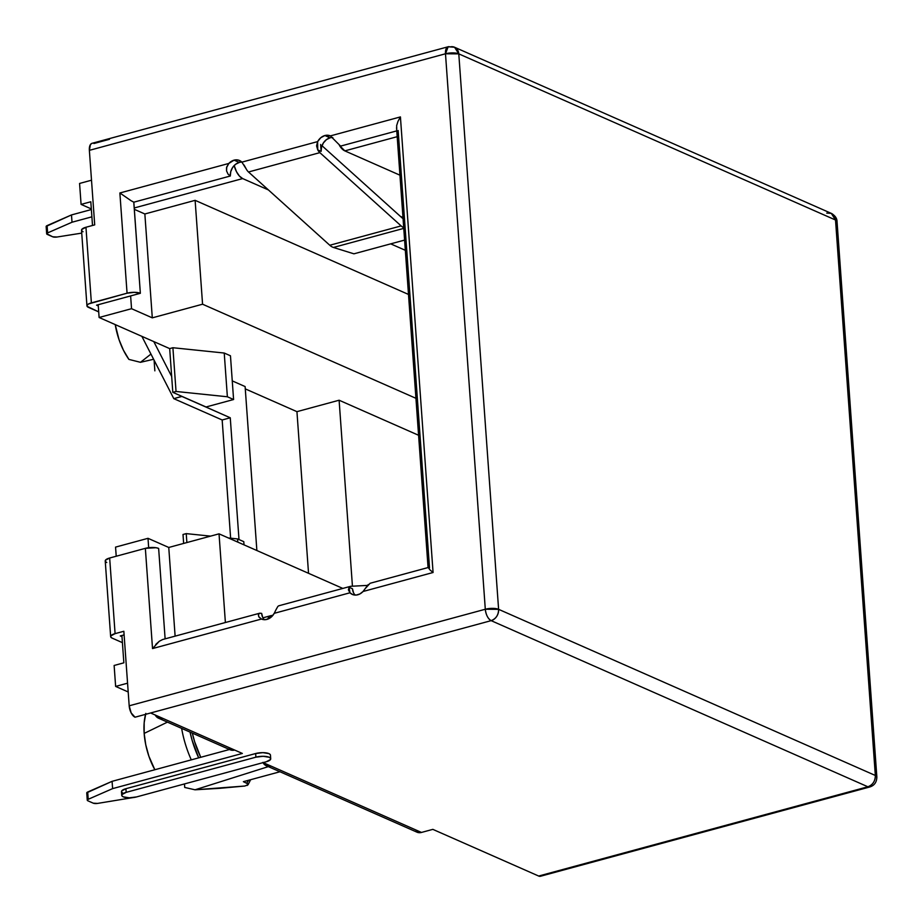 <?xml version="1.0" encoding="UTF-8"?>
<svg xmlns="http://www.w3.org/2000/svg" width="923" height="923" viewBox="0 0 923 923"><rect width="100%" height="100%" fill="white"/><g stroke="black" fill="none" stroke-linecap="round" stroke-linejoin="round"><path stroke-width="1.38" d="M270.312 754.668L268.939 753.618L262.893 752.649L255.636 753.537L255.902 757.172L126.174 792.349L121.963 794.576L121.882 795.799L123.255 796.837L129.301 797.818L136.546 796.93A9.645 3.104 -4.1 0 1 123.255 796.837A9.645 3.104 -4.1 0 1 121.732 795.326A9.645 3.104 -4.1 0 1 126.174 792.349L125.909 788.704L121.698 790.93L121.628 792.153L122.99 793.192M332.799 137.515A11.584 9.368 -66.2 0 0 330.065 137.815L324.884 135.531A11.584 9.368 113.8 0 1 330.33 135.866A11.584 9.368 113.8 0 1 330.388 135.9L340.587 146.111L396.775 130.881L340.587 146.111L330.388 135.9L400.42 116.909L433.072 572.502L363.051 591.493A11.584 9.368 113.8 0 1 352.344 594.435A11.584 9.368 113.8 0 1 349.967 592.785L349.09 587.27L352.471 588.759A11.584 9.368 -66.2 0 0 355.159 595.081M91.977 143.342L90.431 144.565L89.369 150.345L94.711 224.877L85.954 227.254L91.377 302.882A9.645 3.104 -4.1 0 0 86.947 305.859A9.645 3.104 -4.1 0 0 88.458 307.371L98.703 311.882L87.097 306.321L87.166 305.109L88.677 303.898L127.062 293.202L134.308 292.326L140.354 293.295L98.196 304.728L99.107 317.489L169.682 348.606L99.107 317.489L131.539 308.697L152.295 317.847L202.564 304.209L152.295 317.847L144.853 213.974L134.331 209.336L144.853 213.974L195.122 200.337L202.564 304.209L195.122 200.337L408.497 294.437L195.122 200.337L144.853 213.974L152.295 317.847L131.539 308.697L130.628 295.937L131.539 308.697L99.107 317.489L98.196 304.728L96.569 305.167L140.354 293.295L133.823 202.183L230.312 176.016L228.085 174.182L226.55 170.905L226.735 166.936L228.823 163.44A11.584 9.368 113.8 0 1 234.073 160.152A11.584 9.368 113.8 0 1 239.519 160.498A11.584 9.368 113.8 0 1 241.895 162.136A11.584 9.368 -66.2 0 0 239.253 162.448L234.073 160.152L239.253 162.448A11.584 9.368 -66.2 0 0 230.312 176.016L230.75 171.632L232.608 167.513L235.596 164.282L239.253 162.448M274.269 613.276L274.235 613.322A11.584 9.368 113.8 0 1 261.532 619.056A11.584 9.368 113.8 0 1 261.474 619.033L152.526 648.569L145.349 548.343A9.645 3.104 175.9 0 1 158.641 548.435L165.125 638.854L158.641 548.435L156.045 547.72L145.349 548.343L109.664 558.011L115.087 633.64A9.645 3.104 -4.1 0 0 110.656 636.616A9.645 3.104 -4.1 0 0 112.168 638.128L122.413 642.65L112.168 638.128L110.806 637.089L110.875 635.866L115.087 633.64L123.844 631.274L129.185 705.807L485.302 609.249L445.486 53.776L89.369 150.345L94.711 224.877L85.954 227.254L91.377 302.882L127.062 293.202L119.875 192.976L228.823 163.44L234.073 160.152L238.319 160.083L241.93 162.171M244.076 165.044L246.383 169.244A9.645 4.742 74.8 0 0 248.506 171.99L319.854 152.641L401.136 225.904L329.788 245.253L248.506 171.99A9.645 4.742 -105.2 0 1 246.383 169.244L241.895 162.136L317.627 141.6A11.584 9.368 113.8 0 1 324.884 135.531L330.065 137.815A11.584 9.368 -66.2 0 0 321.123 151.395L321.562 147.011L323.419 142.892L326.407 139.661L330.065 137.815M145.811 713.398L144.184 722.697L144.161 733.404L167.432 722.132L144.161 733.404A46.312 22.775 74.8 0 0 154.845 769.736L148.891 756.214L145.765 744.815L144.161 733.404A46.312 22.775 74.8 0 1 145.557 714.356M87.27 800.206A3.865 1.246 -4.1 0 1 88.216 799.295L87.685 792.015A3.865 1.246 175.9 0 0 86.75 792.915L87.27 800.206A3.865 1.246 -4.1 0 0 87.881 800.806L93.235 803.172A3.865 1.246 -4.1 0 0 97.55 803.414L135.669 797.149L97.55 803.414L93.235 803.172L87.881 800.806L87.281 800.079L88.216 799.295L112.618 788.623L242.345 753.445L150.599 712.983L491.14 620.648L867.874 786.777L538.686 876.042L432.829 829.362L421.476 832.442L263.124 762.606L270.785 765.986L267.624 766.125L264.855 764.867L262.882 762.386M270.716 758.775L270.451 755.129A9.645 3.104 175.9 0 0 265.351 752.787A9.645 3.104 175.9 0 0 255.636 753.537L125.909 788.704L255.636 753.537L255.902 757.172A9.645 3.104 -4.1 0 1 265.616 756.422A9.645 3.104 -4.1 0 1 270.716 758.775A9.645 3.104 -4.1 0 1 266.286 761.752L270.497 759.525L270.566 758.314L269.204 757.264L263.159 756.295L255.902 757.172L126.174 792.349L125.909 788.704A9.645 3.104 175.9 0 0 121.478 791.692L121.732 795.326M79.574 183.446L91.515 180.204L79.574 183.446L81.086 204.398L79.574 183.446M127.57 683.182L115.629 686.424L128.193 691.962L115.629 686.424L114.129 665.471L123.855 662.829L121.905 635.497L124.109 634.897L120.278 635.935L121.905 635.497L123.855 662.829L114.129 665.471L115.629 686.424L127.57 683.182M86.762 792.799L112.087 781.331L87.685 792.015L88.216 799.295L112.618 788.623L112.087 781.331L229.492 749.499L112.087 781.331L112.618 788.623L242.345 753.445L150.599 712.983L491.14 620.648A9.645 4.742 -105.2 0 1 485.302 609.249L129.185 705.807L131.17 712.914L135.035 717.206L150.599 712.983L135.035 717.206A9.645 4.742 74.8 0 1 129.185 705.807L123.844 631.274L115.087 633.64L109.664 558.011L105.453 560.238L105.384 561.461L106.745 562.499M262.697 617.372L261.659 613.391A11.584 9.368 -66.2 0 0 264.347 619.702M241.895 162.136L317.627 141.6L316.577 145.834L317.743 149.895A9.645 4.742 -105.2 0 0 319.854 152.641L248.506 171.99L329.788 245.253A19.302 9.495 74.8 0 0 333.422 247.456A19.302 9.495 -105.2 0 1 329.788 245.253L401.136 225.904A19.302 9.495 -105.2 0 0 403.709 227.693A19.302 9.495 -105.2 0 1 401.136 225.904L319.854 152.641A9.645 4.742 -105.2 0 1 317.743 149.895L321.123 151.395L320.627 144.484L321.123 151.395L317.743 149.895L317.627 141.6L320.777 137.723L324.884 135.531L330.388 135.9L400.42 116.909L397.963 121.409L400.42 116.909L433.072 572.502L430.13 570.045M398.148 130.501L429.507 567.876L428.18 567.53L430.118 570.033M353.509 592.751L352.471 588.759L349.09 587.27A9.645 4.742 -105.2 0 1 350.44 586.359A9.645 4.742 -105.2 0 1 350.936 586.278A9.645 4.742 74.8 0 0 349.09 587.27L348.398 589.855L349.967 592.785L274.235 613.322L271.708 616.645L268.431 618.871L264.866 619.702L261.474 619.033L258.994 617.083L258.371 614.741L259.559 613.264L261.659 613.391L259.813 613.184L162.725 639.501L159.321 641.243L162.621 639.535M109.479 139.292L93.915 143.515M92.508 225.477L90.812 201.768L81.086 204.398L90.812 201.768L92.508 225.477M116.217 556.234L115.56 547.108L148.003 538.317L148.672 547.697L148.003 538.317L168.759 547.466L175.116 636.143L168.759 547.466L148.003 538.317L115.56 547.108L116.217 556.234M220.02 788.3L195.03 789.8L184.715 787.446L195.03 789.8L244.837 786.027L220.02 788.3M191.292 759.848A66.306 32.605 -105.2 0 1 181.635 728.385A66.306 32.605 74.8 0 0 191.292 759.848M184.473 783.939L184.715 787.446L184.473 783.939M268.339 766.621L195.03 789.8L268.339 766.621M248.079 784.654L247.814 783.835L247.11 785.496L248.079 784.654L244.883 786.015M247.814 783.835L243.384 781.677L279.969 771.755L243.384 781.677L247.814 783.835M192.319 733.104A57.895 28.475 74.8 0 0 200.741 757.287L194.638 741.734L192.319 733.104M198.687 757.852L192.099 740.2L190.046 732.101A61.945 30.471 -105.2 0 0 198.687 757.852M248.587 780.258L246.729 783.142A61.945 30.471 -105.2 0 0 248.587 780.258M308.536 573.31L296.941 411.658L245.287 388.883L296.941 411.658L339.11 400.224L418.592 435.275L339.11 400.224L296.941 411.658L308.536 573.31M91.319 208.921L81.086 204.398L91.319 208.921M115.225 324.596L119.021 339.618L123.451 350.244L128.908 359.405L140.481 362.312L150.957 354.074L140.481 362.312L153.622 359.266L140.481 362.312L128.908 359.405A46.312 22.775 74.8 0 1 115.225 324.596M352.436 586.197L339.11 400.224L352.436 586.197M219.028 533.84L342.825 588.424L219.028 533.84L168.759 547.466L219.028 533.84L225.385 622.517L219.028 533.84M202.564 304.209L415.938 398.309L202.564 304.209M134.239 207.975L242.668 178.577L268.408 189.93L242.668 178.577A15.437 7.592 -105.2 0 1 234.177 165.54L236.496 171.713L239.415 176.062L242.668 178.577L134.239 207.975M390.694 243.857L405.335 250.306L390.694 243.857M399.947 175.185L344.833 150.876L397.19 136.685L344.833 150.876L399.947 175.185M339.399 145.373L344.833 150.876A15.437 7.592 74.8 0 1 339.41 145.373M402.982 217.505L400.363 216.351L402.982 217.505M262.94 617.822L271.004 615.629A15.437 7.592 -105.2 0 0 267.658 619.183L270.924 615.653L272.723 615.549M169.682 348.606L172.901 347.729L224.231 353.036L230.462 355.782L233.588 399.521L227.37 396.775L176.039 391.467L172.901 347.729L169.682 348.606L172.809 392.344L169.682 348.606M206.025 406.985L172.809 392.344L176.039 391.467L172.809 392.344L206.025 406.985L233.588 399.521L206.025 406.985M183.642 543.428L183.008 534.486L186.227 533.621L210.559 536.125L186.227 533.621L183.008 534.486L183.642 543.428M230.462 355.782L224.231 353.036L227.37 396.775L233.588 399.521L230.462 355.782M243.787 541.663L244.007 544.858L243.787 541.663L237.557 538.917L243.787 541.663M228.408 537.971L237.557 538.917L228.408 537.971M186.873 542.551L186.227 533.621L186.873 542.551M237.788 542.101L237.557 538.917L237.788 542.101M176.039 391.467L172.901 347.729L224.231 353.036L227.37 396.775L176.039 391.467M271.027 615.629A15.437 7.592 -105.2 0 1 272.723 615.56M154.095 360.201L154.856 370.85L154.095 360.201M46.669 233.807L46.15 226.516A3.865 1.246 175.9 0 1 47.085 225.616L47.615 232.908L46.681 233.692L52.634 236.773L47.281 234.407A3.865 1.246 -4.1 0 1 46.669 233.807A3.865 1.246 -4.1 0 1 47.615 232.908L72.017 222.224L47.615 232.908L47.085 225.616L71.486 214.932L72.017 222.224L91.896 216.836L72.017 222.224L71.486 214.932L91.365 209.544L71.486 214.932L46.162 226.4M86.947 305.859L81.524 230.231A9.645 3.104 175.9 0 1 85.954 227.254L81.743 229.481L81.674 230.692L83.035 231.742M141.865 336.341L173.801 398.655L222.166 419.977L230.635 538.201L222.166 419.977L230.265 417.784L181.843 396.325L173.801 398.655L181.912 396.452L230.265 417.784L222.166 419.977L173.801 398.655L141.865 336.341M96.569 305.167L98.276 305.917L96.569 305.167M370.111 583.278L365.6 588.193M277.719 606.642L277.742 606.619A9.645 4.742 74.8 0 1 279.092 605.707A9.645 4.742 74.8 0 1 279.588 605.626A9.645 4.742 74.8 0 0 277.742 606.619L275.942 609.861M120.278 635.935L121.986 636.685L120.278 635.935M448.151 46.761A9.645 4.742 -105.2 0 1 450.02 46.958A9.645 7.811 113.8 0 1 454.566 47.246A9.645 7.811 113.8 0 1 458.789 53.869L454.566 47.246L448.151 46.761L445.486 53.776A9.645 4.742 -105.2 0 1 448.151 46.761L92.035 143.319A9.645 4.742 74.8 0 0 89.369 150.345L445.486 53.776L458.789 53.869A9.645 3.104 175.9 0 0 445.486 53.776L485.302 609.249A9.645 3.104 -4.1 0 1 498.605 609.33L458.789 53.869L835.523 220.009L837.034 221.52A9.645 3.104 175.9 0 0 835.523 220.009L875.339 775.47A9.645 3.104 -4.1 0 1 876.85 776.981L875.339 775.47C875.246 781.135 872.766 784.908 867.874 786.777L869.754 786.984A9.645 4.742 -105.2 0 1 867.874 786.777A9.645 7.811 -66.2 0 0 875.339 775.47L498.605 609.33L458.789 53.869L835.523 220.009L875.339 775.47L498.605 609.33L485.302 609.249C486.006 614.914 487.955 618.71 491.14 620.648C496.032 618.768 498.512 614.995 498.605 609.33A9.645 7.811 113.8 0 1 491.14 620.648L867.874 786.777L538.686 876.042L432.829 829.362L421.476 832.442L418.327 832.581L415.546 831.323M368.219 584.547L363.051 591.493L359.878 593.939L356.324 595.047L352.874 594.643L349.967 592.785L274.235 613.322L276.127 609.457M155.779 644.416L159.321 641.243L152.526 648.569L145.349 548.343L109.664 558.011A9.645 3.104 175.9 0 0 105.234 560.988L110.656 636.616M171.678 376.492L153.795 341.602L171.678 376.492M238.999 539.551L230.265 417.784L238.999 539.551M245.114 386.564L256.871 550.523L245.114 386.564L232.261 380.887L245.114 386.564M540.624 876.227L538.686 876.042A9.645 4.742 74.8 0 0 540.555 876.239L869.754 786.984C874.393 785.531 876.758 782.196 876.85 776.981L837.034 221.52C836.965 218.255 835.05 215.544 831.3 213.375L835.523 220.009A9.645 7.811 -66.2 0 0 831.3 213.375L454.566 47.246M333.422 247.456L403.755 228.385L333.422 247.456L353.913 253.825L404.597 240.084L353.913 253.825L333.422 247.456M403.051 218.566A9.645 4.742 -105.2 0 1 401.909 217.747L321.977 145.707L401.909 217.747A9.645 4.742 74.8 0 0 403.051 218.566M367.527 585.401L350.936 586.278L367.527 585.401M228.742 748.945L231.511 750.203L234.661 750.053A9.645 7.811 -66.2 0 1 230.115 749.776L158.502 718.186A9.645 7.811 113.8 0 1 155.237 715.025M158.502 718.186A9.645 7.811 113.8 0 0 163.059 718.475L159.898 718.625L157.129 717.356L155.156 714.887M136.546 796.93L266.286 761.752L136.546 796.93M56.949 237.026A3.865 1.246 -4.1 0 1 52.634 236.773L56.949 237.026L81.732 233.115L56.949 237.026M84.524 211.379A9.645 3.104 175.9 0 0 83.705 211.621L84.524 211.379M152.526 648.569L261.474 619.033L258.775 616.749L258.371 614.741L259.559 613.264M396.659 125.574L397.963 121.409L396.659 125.574L396.728 128.77M363.051 591.493L433.072 572.502M131.17 200.776L133.823 202.183L230.312 176.016L228.085 174.182L226.55 170.905L226.527 167.721L228.823 163.44L119.875 192.976L131.17 200.776L119.875 192.976L127.062 293.202A9.645 3.104 -4.1 0 1 140.354 293.295L133.777 202.16M826.754 213.098L831.3 213.375M266.239 765.698L416.931 832.154A9.645 7.811 -66.2 0 0 421.476 832.442L270.785 765.986A9.645 7.811 113.8 0 1 266.239 765.698A9.645 7.811 113.8 0 1 263.02 762.64M250.641 779.704L248.022 784.804M279.092 605.707L350.44 586.359M428.076 567.691L396.544 127.674M370.042 583.29L428.203 567.518"/></g></svg>
